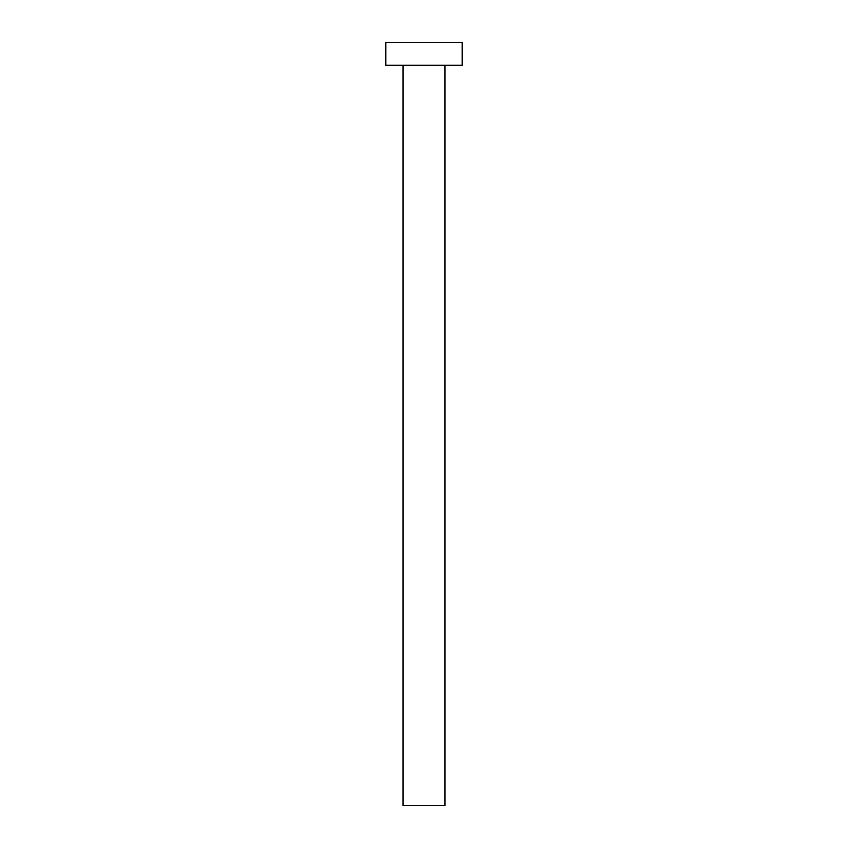 <?xml version="1.0" encoding="UTF-8"?>
<svg xmlns="http://www.w3.org/2000/svg" width="848" height="848" viewBox="0 0 848 848"><rect width="100%" height="100%" fill="white"/><g stroke="black" fill="none" stroke-linecap="round" stroke-linejoin="round"><path stroke-width="1.27" d="M403.012 65.296L403.012 805.6L444.988 805.6L444.988 65.296L444.988 805.6L403.012 805.6L403.012 65.296M385.84 42.4L385.84 65.296L462.16 65.296L462.16 42.4L385.84 42.4L385.84 65.296L462.16 65.296L462.16 42.4L385.84 42.4"/></g></svg>
